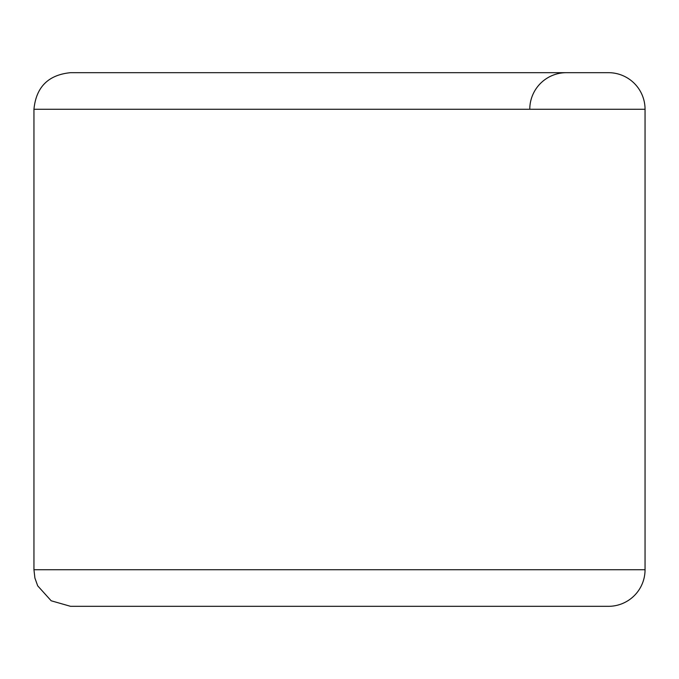 <?xml version="1.0" encoding="UTF-8"?>
<svg xmlns="http://www.w3.org/2000/svg" width="679" height="679" viewBox="0 0 679 679"><rect width="100%" height="100%" fill="white"/><g stroke="black" fill="none" stroke-linecap="round" stroke-linejoin="round"><path stroke-width="1.02" d="M645.05 109.268L33.95 109.268C36.114 87.048 48.319 74.851 70.54 72.678L608.46 72.678A36.59 36.59 0 0 1 645.05 109.268L645.05 569.732A36.59 36.59 0 0 1 608.46 606.322L112.621 606.322M608.46 606.322L70.54 606.322L51.18 600.779L37.684 585.824L34.892 577.99L33.95 569.732L645.05 569.732M608.46 72.678L566.379 72.678A36.59 36.59 0 0 0 529.781 109.268M33.95 109.268L33.95 569.732"/></g></svg>
